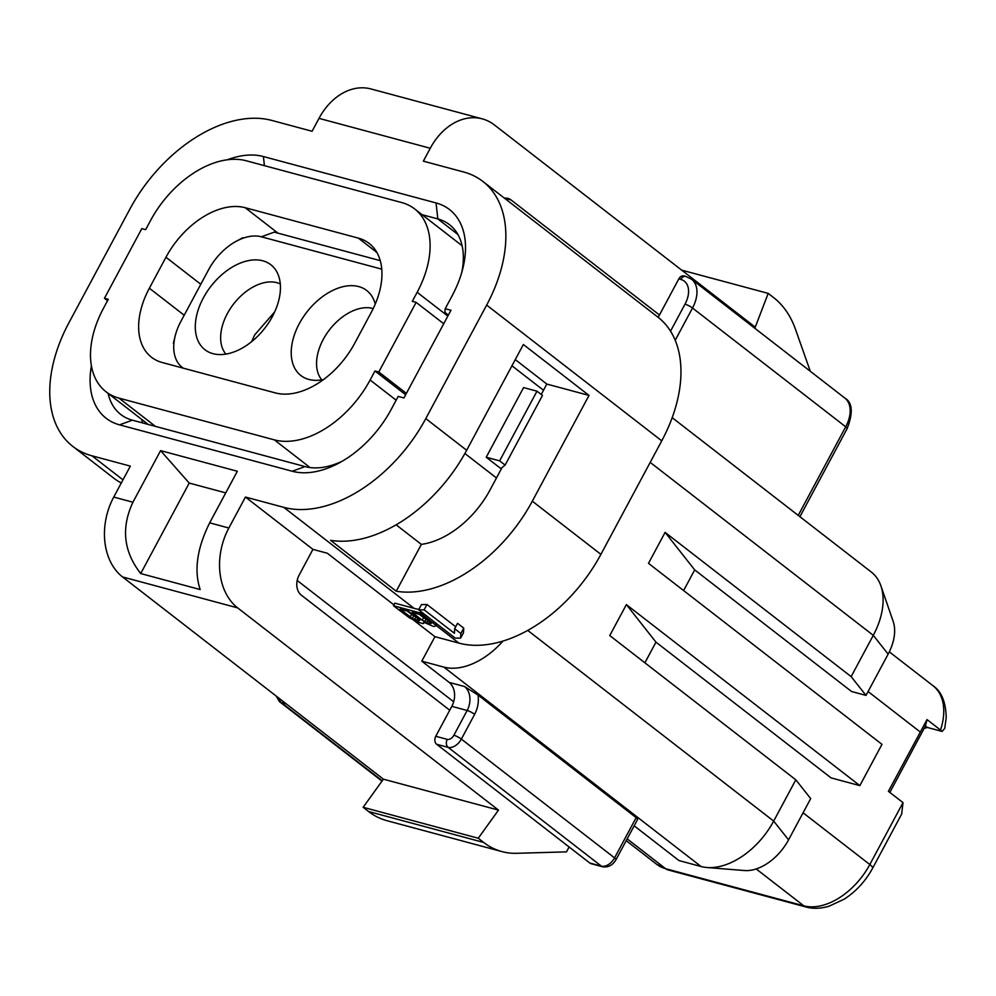 <?xml version="1.0" encoding="UTF-8"?>
<svg xmlns="http://www.w3.org/2000/svg" width="996" height="996" viewBox="0 0 996 996"><rect width="100%" height="100%" fill="white"/><g stroke="black" fill="none" stroke-linecap="round" stroke-linejoin="round"><path stroke-width="1.49" d="M810.308 371.284L795.443 329.178A89.603 66.906 105 0 0 773.643 297.605L768.202 293.384L755.254 327.174L494.414 124.948A59.735 44.608 105 0 0 482.251 118.86A59.735 44.608 105 0 0 430.272 148.267L423.35 161.165L463.638 171.984A128.434 81.523 -52.2 0 1 482.848 181.421A128.434 81.523 -52.2 0 1 486.658 305.087L425.79 418.594A128.434 81.523 -52.2 0 1 283.823 507.362L245.452 497.054L312.931 549.369L327.323 553.241L393.943 604.896M681.675 270.14L768.202 293.384M482.251 118.86L370.985 88.955A59.735 44.608 105 0 0 319.006 118.362L312.084 131.26L271.796 120.429A128.434 81.523 -52.2 0 0 129.829 209.197L68.961 322.704A128.434 81.523 -52.2 0 0 72.758 446.37A128.434 81.523 -52.2 0 0 91.968 455.807L130.339 466.116L113.743 497.066A59.735 44.608 -75 0 0 122.558 576.945L383.385 779.171L498.498 810.109L478.254 838.234L483.683 842.454A89.603 66.906 105 0 0 501.934 851.592A89.603 66.906 105 0 0 516.613 853.298L566.487 851.866L569.114 846.974M455.147 638.062L418.669 609.789A134.41 85.307 -52.2 0 0 424.147 609.813L454.413 633.282L454.662 628.7L460.874 633.518L460.625 638.087A134.41 85.307 -52.2 0 1 455.147 638.062M455.695 626.77L426.985 604.51A128.434 81.523 -52.2 0 1 421.47 604.547L418.669 609.789M460.874 633.518L463.75 628.14L463.464 632.796L460.625 638.087M463.75 628.14L457.538 623.322L454.662 628.7M426.985 604.51L424.147 609.813M482.848 181.421L657.958 317.176A128.434 81.523 127.8 0 1 661.755 440.842L600.899 554.361L532.312 501.187L589.022 395.412L546.816 384.07L515.268 359.606M925.433 726.009L927.027 719.598L940.523 730.068A59.735 37.91 127.8 0 0 933.065 685.771C941.506 691.461 945.889 702.143 946.2 717.792L944.718 728.462L942.104 731.413L927.264 727.429L925.433 726.009L889.839 792.418M658.194 317.363L678.811 278.892A5.976 4.457 -75 0 1 684.015 275.942L685.933 276.465A5.976 4.457 105 0 0 680.741 279.403A23.892 15.164 127.8 0 1 685.011 304.166L670.532 331.17M672.188 417.673L871.338 572.078A65.711 41.708 127.8 0 1 880.887 585.822A65.711 41.708 127.8 0 1 873.28 635.348L851.144 676.62L665.104 532.387L694.685 569.899L683.617 590.566M880.887 585.822L893.175 621.392A43.426 27.564 127.8 0 1 888.146 654.123L866.022 695.407L851.555 691.51L694.685 569.899M451.81 706.351L435.762 736.281L447.266 739.381A5.976 3.797 -52.2 0 0 453.877 735.247L467.149 710.484L451.81 706.351A17.916 13.384 105 0 0 449.159 682.397L421.806 661.182L434.941 636.668L413.539 620.085M477.993 695.034L636.158 817.654A5.976 1.183 28.2 0 1 637.577 819.447L616.001 859.685A5.976 1.183 28.2 0 0 614.569 857.892L461.36 739.107L474.631 714.344A23.892 17.841 105 0 0 477.993 695.034L464.51 686.518L449.159 682.397M589.856 863.059L601.372 866.147A5.976 4.457 105 0 0 602.58 866.757L591.076 863.669A5.976 4.457 -75 0 1 589.856 863.059L436.646 744.273A5.976 4.457 -75 0 1 435.762 736.281M434.941 636.668L458.919 643.117A128.434 81.523 -52.2 0 0 503.005 641.051A65.711 41.708 127.8 0 1 443.867 667.108L421.806 661.182M634.166 825.821L678.986 860.569L701.047 866.508A65.711 41.708 127.8 0 0 706.911 867.504A65.711 41.708 127.8 0 0 773.68 821.09L795.816 779.818L609.764 635.573L626.372 604.609L859.847 785.62L831.062 777.888L655.966 642.134L626.372 604.609M795.816 779.818L810.694 798.593L788.558 839.865A43.426 27.564 127.8 0 1 744.435 870.541L706.911 867.504M665.104 532.387L648.496 563.338L881.97 744.348L859.847 785.62M644.885 662.801L655.966 642.134M866.022 695.407L851.144 676.62M903.011 802.627L869.819 864.54A11.952 2.378 -151.8 0 1 872.67 868.126L901.654 814.068L903.011 802.627L888.42 791.322L927.027 719.598M927.264 727.429L924.051 728.599M942.104 731.413L940.523 730.068M422.055 214.688L437.829 218.921A77.651 49.29 127.8 0 1 449.445 224.623A77.651 49.29 127.8 0 1 461.795 272.331M342.699 460.949A77.651 49.29 127.8 0 1 305.037 466.576L132.381 420.175A77.651 49.29 127.8 0 1 120.765 414.473A77.651 49.29 127.8 0 1 108.091 393.358M142.602 422.927A77.651 49.29 127.8 0 1 141.656 419.378M91.408 365.793A89.603 56.872 127.8 0 0 119.545 424.844L292.202 471.245A89.603 56.872 127.8 0 0 339.312 462.866A89.603 56.872 127.8 0 0 391.254 409.319L398.176 396.42L403.928 397.964L450.964 310.254L445.212 308.71L444.826 312.296L448.387 315.06M396.122 524.817L421.358 544.376A77.651 49.29 127.8 0 0 490.107 489.845L502.059 467.547M541.239 394.491L546.816 384.07M227.536 159.746A89.603 56.872 127.8 0 1 263.405 156.546L436.061 202.947A89.603 56.872 127.8 0 1 462.804 268.571A89.603 56.872 127.8 0 1 452.122 295.812L445.212 308.71M589.022 395.412L523.361 344.504L466.651 450.279A128.434 81.523 -52.2 0 1 330.572 540.318L396.234 591.226L421.358 544.376M396.234 591.226A128.434 81.523 -52.2 0 0 532.312 501.187M419.167 619.686L418.544 620.844L412.381 618.379L400.106 609.154L408.671 611.457L418.781 619.288L419.814 620.371L418.544 620.844M415.295 616.586L411.597 614.408L410.215 616.985M411.597 614.408L407.314 611.083M413.763 615.802L412.381 618.379M415.905 617.059L414.585 619.512M417.822 618.541L416.838 620.384M422.217 620.209L412.107 612.378L420.1 614.52L431.243 623.446L428.828 623.608L422.217 620.209L423.599 617.632L419.316 614.308M426.188 619.238L424.383 621.604M425.765 619.026L423.599 617.632M427.794 620.483L426.587 622.737M429.712 621.977L428.828 623.608M430.596 622.761L429.973 623.919M436.024 623.235L435.202 624.778L420.337 612.976L393.482 605.755L409.481 617.869L417.212 621.828L422.316 623.471L423.499 623.521L423.686 622.226L433.746 626.546L435.613 625.974L435.202 624.778M436.771 623.82L435.613 625.974M433.82 621.541L433.111 622.874M421.059 611.631L420.337 612.976M503.005 641.051A128.434 81.523 -52.2 0 0 600.899 554.361M393.482 605.755L394.864 603.178L414.05 608.332A128.434 81.523 -52.2 0 0 418.868 609.415M209.67 522.85C197.034 548.261 193.871 570.496 200.171 589.545L140.71 573.559L189.228 483.072L160.593 450.628L237.334 471.257L209.67 522.85L228.843 528.005A59.735 44.608 105 0 0 237.658 607.884L498.498 810.109M160.593 450.628L132.929 502.221C120.964 527.818 123.554 551.597 140.71 573.559M189.228 483.072L225.731 492.883M383.385 779.171L363.142 807.295L478.254 838.234M363.142 807.295L368.582 811.516A89.603 66.906 105 0 0 386.822 820.654L501.934 851.592M245.452 497.054L228.843 528.005M449.731 710.21L301.302 595.135A14.94 11.155 -75 0 1 299.099 575.165L312.931 549.369M453.666 701.782L297.182 580.469M72.758 446.37L113.619 478.043A128.434 81.523 -52.2 0 0 121.3 482.985M504.499 198.204A14.94 11.155 -75 0 1 507.985 198.391A14.94 11.155 -75 0 1 511.023 199.922L659.452 314.997M358.386 238.131A71.687 45.505 127.8 0 1 369.118 243.398A71.687 45.505 127.8 0 1 371.234 312.42L354.638 343.383A71.687 45.505 127.8 0 1 275.394 392.922L162.199 362.507A71.687 45.505 127.8 0 1 151.479 357.24A71.687 45.505 127.8 0 1 149.363 288.218L165.959 257.254A71.687 45.505 127.8 0 1 245.203 207.716L358.386 238.131L376.886 252.474M486.222 457.239L500.814 468.556L505.121 465.095L542.471 395.437L536.993 391.191L523.572 387.593L486.222 457.239L499.643 460.849L536.993 391.191M505.121 465.095L499.643 460.849M443.73 323.75L416.141 302.361L412.307 301.327L417.15 292.301A86.615 54.979 -52.2 0 0 414.585 208.886A86.615 54.979 -52.2 0 0 401.625 202.537L246.224 160.767A86.615 54.979 -52.2 0 0 150.483 220.626L145.64 229.665L141.806 228.632L104.456 298.277L108.29 299.31L103.447 308.349A86.615 54.979 -52.2 0 0 106.012 391.752A86.615 54.979 -52.2 0 0 118.972 398.114L274.361 439.871A86.615 54.979 -52.2 0 0 370.114 380.011L374.957 370.985L378.791 372.006L406.38 393.395M374.957 370.985L405.646 394.777M416.141 302.361L378.791 372.006M104.456 298.277L107.556 300.692M274.709 311.835L254.715 334.868L251.565 341.715M225.88 354.103A44.808 28.436 127.8 0 1 227.337 313.64A44.808 28.436 127.8 0 1 280.287 283.935M323.513 379.563A53.759 34.125 127.8 0 1 308.511 379.339A53.759 34.125 127.8 0 1 299.261 323.725A53.759 34.125 127.8 0 1 372.367 296.982A53.759 34.125 127.8 0 1 375.243 304.066M321.808 379.887A44.808 28.436 127.8 0 1 323.252 339.412A44.808 28.436 127.8 0 1 373.201 308.573M380.235 260.641L274.199 232.143L261.363 236.799A47.783 30.328 -52.2 0 0 236.239 241.269A47.783 30.328 -52.2 0 0 208.538 269.829L180.874 321.422A47.783 30.328 -52.2 0 0 175.184 335.951A47.783 30.328 -52.2 0 0 183.289 368.171M381.754 269.157L261.363 236.799M203.333 297.953A53.759 34.125 127.8 0 1 276.44 271.198A53.759 34.125 127.8 0 1 272.406 316.504A53.759 34.125 127.8 0 1 212.596 353.555A53.759 34.125 127.8 0 1 203.333 297.953M319.006 118.362L430.272 148.267M661.755 440.842L486.658 305.087M678.811 278.892L680.741 279.403M685.933 276.465L691.622 279.266A29.868 18.961 127.8 0 1 692.506 308.025A5.976 1.183 -151.8 0 0 685.011 304.166M691.622 279.266L844.832 398.051A29.868 18.961 127.8 0 1 845.716 426.811L692.506 308.025L675.201 340.283M844.832 398.051C852.514 402.509 853.286 412.693 847.148 428.604A5.976 1.183 -151.8 0 0 845.716 426.811L798.219 515.393M286.238 703.848L281.246 702.504A5.976 4.457 -75 0 1 279.44 698.582M382.227 780.789L281.246 702.504A11.952 7.582 127.8 0 1 279.465 701.632L381.991 781.125M888.146 654.123L873.28 635.348L650.201 462.393M447.266 739.381A5.976 4.457 105 0 0 448.15 747.361A11.952 7.582 -52.2 0 0 461.36 739.107A5.976 1.183 28.2 0 0 453.877 735.247M474.631 714.344A5.976 1.183 28.2 0 0 467.149 710.484A17.916 13.384 105 0 0 464.51 686.518M436.646 744.273L448.15 747.361L601.372 866.147A11.952 7.582 -52.2 0 0 614.569 857.892L636.158 817.654M443.867 667.108L701.047 866.508M788.558 839.865L773.68 821.09L527.731 630.406M803.075 812.798L869.819 864.54A59.735 37.91 127.8 0 1 803.784 905.825L665.652 868.711L627.169 838.869M872.67 868.126C865.499 881.211 855.962 891.582 844.048 899.251L829.008 906.223C820.654 908.651 813.06 908.925 806.212 907.045L668.092 869.931A11.952 8.927 -75 0 1 665.652 868.711A59.735 37.91 127.8 0 1 656.713 864.316L626.198 840.661M806.212 907.045A11.952 8.927 -75 0 1 803.784 905.825L756.213 868.948M920.242 731.985L868.089 691.548M436.061 202.947L437.829 218.921L457.861 234.458M263.405 156.546L264.413 165.66M119.545 424.844L132.381 420.175M292.202 471.245L305.037 466.576M466.651 450.279L425.79 418.594M458.919 643.117L435.962 625.314M414.05 608.332L283.823 507.362M132.929 502.221L113.743 497.066M237.658 607.884L122.558 576.945M368.582 811.516L483.683 842.454M122.981 479.848L91.968 455.807M504.599 198.192L511.023 199.922M184.198 315.222L149.363 288.218M200.794 284.271L165.959 257.254M278.033 233.176L245.203 207.716M496.469 477.968L464.883 453.491M543.505 390.258L511.944 365.793M447.839 316.093L417.15 292.301M396.147 400.193L370.114 380.011M310.092 467.572L274.361 439.871M155.426 426.375L118.972 398.114M847.148 428.604L799.913 516.7M276.216 696.08L279.465 701.632M602.58 866.757C608.232 867.616 612.702 865.263 616.001 859.685M933.065 685.771L889.316 651.857M668.092 869.931L656.713 864.316M462.107 245.738L414.585 208.886M148.155 424.421L106.012 391.752M175.184 335.951L173.379 343.172M236.239 241.269L242.787 237.733"/></g></svg>
